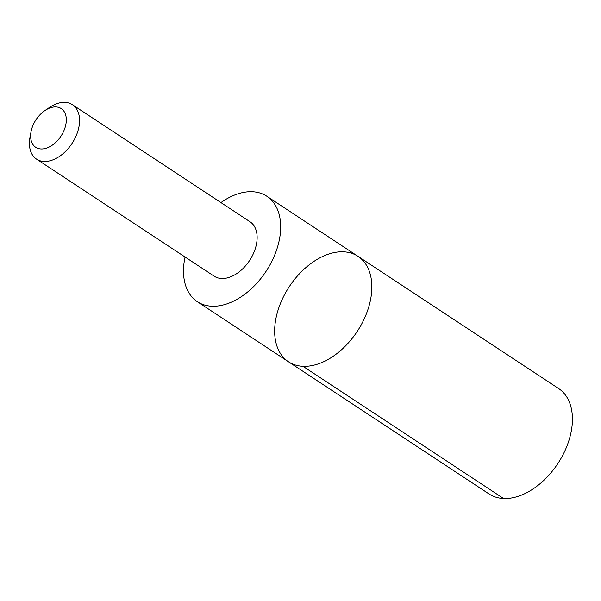 <?xml version="1.0" encoding="UTF-8"?>
<svg xmlns="http://www.w3.org/2000/svg" width="601" height="601" viewBox="0 0 601 601"><rect width="100%" height="100%" fill="white"/><g stroke="black" fill="none" stroke-linecap="round" stroke-linejoin="round"><path stroke-width="0.9" d="M334.667 355.251A63.15 40.673 123.4 0 1 288.495 361.779A63.15 40.673 123.4 0 1 289.284 286.669A63.15 40.673 123.4 0 1 358.001 256.327A63.15 40.673 123.4 0 1 369.953 302.453A63.15 40.673 123.4 0 1 334.667 355.251A63.15 40.673 123.4 0 1 288.495 361.779L489.079 493.984A63.15 40.68 -56.6 0 0 535.243 487.456A63.15 40.68 -56.6 0 0 570.537 434.651A63.15 40.68 -56.6 0 0 558.584 388.524L358.001 256.327A63.15 40.673 123.4 0 1 369.953 302.453A63.15 40.673 123.4 0 1 334.667 355.251M185.063 257.01A63.15 40.673 -56.6 0 0 197.338 301.694A63.15 40.673 -56.6 0 0 243.503 295.166A63.15 40.673 -56.6 0 0 278.789 242.368A63.15 40.673 -56.6 0 0 266.836 196.242A63.15 40.673 -56.6 0 0 220.935 202.582M31.094 131.476L30.05 136.863A32.589 20.997 -56.6 0 0 36.548 159.13L214.114 276.159A32.589 20.997 -56.6 0 0 249.58 260.503A32.589 20.997 -56.6 0 0 249.986 221.731L72.421 104.702A32.589 20.997 -56.6 0 0 49.395 107.511L44.857 110.592A23.184 14.935 -56.6 0 0 44.286 110.997A23.184 14.935 -56.6 0 0 31.094 131.476A23.184 14.935 -56.6 0 0 46.991 147.966A23.184 14.935 -56.6 0 0 66.283 118.697A23.184 14.935 -56.6 0 0 44.857 110.592M36.548 159.13A32.589 20.997 -56.6 0 0 72.015 143.466A32.589 20.997 -56.6 0 0 72.421 104.702M302.979 366.302L503.555 498.507M197.338 301.694L288.495 361.779M266.836 196.242L358.001 256.327"/></g></svg>
